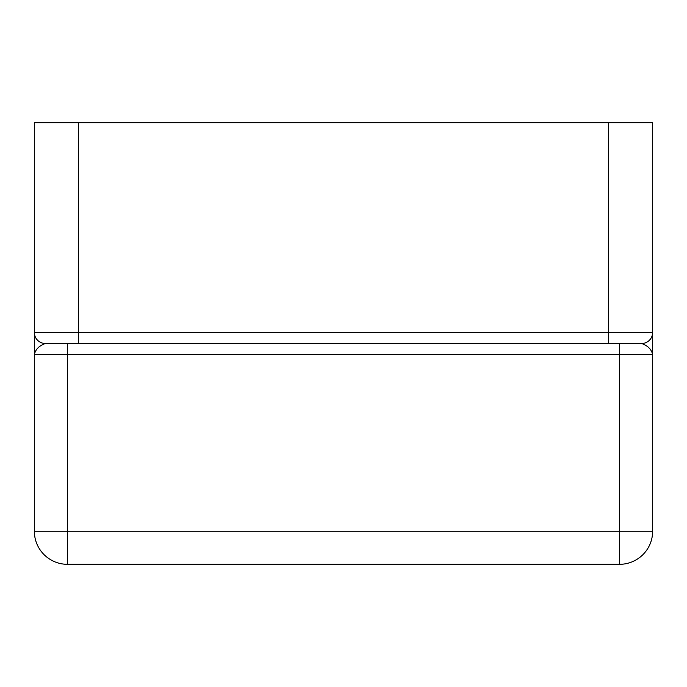 <?xml version="1.0" encoding="UTF-8"?>
<svg xmlns="http://www.w3.org/2000/svg" width="687" height="687" viewBox="0 0 687 687"><rect width="100%" height="100%" fill="white"/><g stroke="black" fill="none" stroke-linecap="round" stroke-linejoin="round"><path stroke-width="1.03" d="M608.484 122.681L652.65 122.681L652.65 531.197L619.528 531.197L619.528 354.544L67.472 354.544L67.472 531.197L619.528 531.197L619.528 564.319L67.472 564.319A33.122 33.122 0 0 1 34.35 531.197L34.35 122.681L78.516 122.681L78.516 332.456L608.484 332.456L608.484 122.681L78.516 122.681M608.484 343.5L608.484 332.456L652.65 332.456L652.65 354.544C651.465 349.357 647.789 345.673 641.606 343.5L45.394 343.5A11.044 11.044 0 0 1 34.35 332.456L78.516 332.456L78.516 343.5M619.528 564.319A33.122 33.122 0 0 0 652.65 531.197A33.122 33.122 0 0 1 619.528 564.319A33.122 33.122 0 0 0 652.65 531.197M45.394 343.5C39.211 345.681 35.535 349.357 34.35 354.544L67.472 354.544L67.472 343.5M652.65 332.456A11.044 11.044 0 0 1 641.606 343.5M34.35 531.197A33.122 33.122 0 0 0 67.472 564.319L67.472 531.197L34.35 531.197M652.65 354.544L619.528 354.544L619.528 343.5"/></g></svg>
